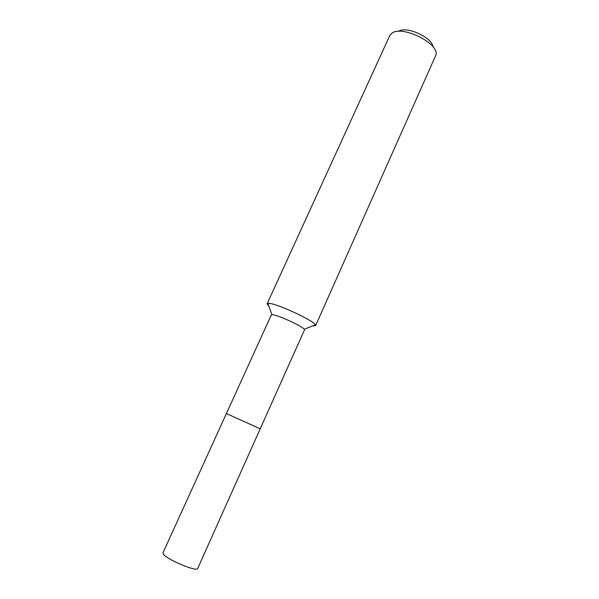 <?xml version="1.0" encoding="UTF-8"?>
<svg xmlns="http://www.w3.org/2000/svg" width="599" height="599" viewBox="0 0 599 599"><rect width="100%" height="100%" fill="white"/><g stroke="black" fill="none" stroke-linecap="round" stroke-linejoin="round"><path stroke-width="0.9" d="M260.206 428.824L304.479 329.907L304.27 329.3C302.42 326.141 276.394 314.31 272.103 314.685L271.31 314.932L162.973 552.81L163.205 553.858C165.758 559.069 197.243 572.389 197.692 568.481L260.206 428.824L226.392 413.557L259.449 428.457M312.566 325.931L315.598 325.684L315.351 324.8C313.022 320.046 274.379 302.473 268.24 303.379L267.124 303.798L268.944 306.239M315.598 325.684L436.079 54.696C438.67 42.784 401.188 24.791 391.634 33.409L389.717 35.693L267.124 303.798M433.062 46.962C432.396 37.438 406.107 25.562 398.515 31.365M271.901 314.685L267.948 303.401M304.27 329.3L315.351 324.8"/></g></svg>
